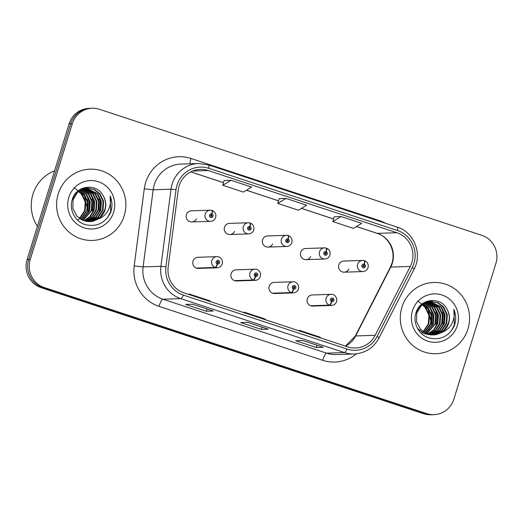 <?xml version="1.0" encoding="UTF-8"?>
<svg xmlns="http://www.w3.org/2000/svg" width="523" height="523" viewBox="0 0 523 523"><rect width="100%" height="100%" fill="white"/><g stroke="black" fill="none" stroke-linecap="round" stroke-linejoin="round"><path stroke-width="0.78" d="M255.348 276.497A3.713 0.817 110.8 0 1 253.23 280.008A5.57 5.413 -91.9 0 1 254.91 269.214L236.095 269.835A5.57 5.413 88.1 0 0 231.12 273.699A5.57 5.413 88.1 0 0 236.461 280.969L255.276 280.354A5.57 5.413 -91.9 0 1 253.681 280.158A3.713 0.843 -74.3 0 0 255.499 276.549A1.857 1.804 88.1 0 0 257.689 275.32A1.857 1.804 88.1 0 0 256.518 272.986A1.857 1.804 88.1 0 0 254.256 274.189A1.857 1.804 88.1 0 0 255.348 276.497L255.721 275.451A0.745 0.719 -91.9 0 1 255.95 274.013A0.745 0.719 -91.9 0 1 256.662 274.98A0.745 0.719 -91.9 0 1 255.786 275.471L255.499 276.549M293.449 289.056A3.713 0.817 110.8 0 1 291.324 292.566A5.57 5.413 -91.9 0 1 293.011 281.773L274.196 282.394A5.57 5.413 88.1 0 0 269.221 286.264A5.57 5.413 88.1 0 0 274.562 293.527L293.377 292.913A5.57 5.413 -91.9 0 1 291.775 292.717A3.713 0.843 -74.3 0 0 293.599 289.108A1.857 1.804 88.1 0 0 295.789 287.879A1.857 1.804 88.1 0 0 294.619 285.545A1.857 1.804 88.1 0 0 292.35 286.748A1.857 1.804 88.1 0 0 293.449 289.056L293.821 288.01A0.745 0.719 -91.9 0 1 294.044 286.571A0.745 0.719 -91.9 0 1 294.756 287.539A0.745 0.719 -91.9 0 1 293.88 288.029L293.599 289.108M331.543 301.614A3.713 0.817 110.8 0 1 329.425 305.125A5.57 5.413 -91.9 0 1 331.105 294.331L312.29 294.952A5.57 5.413 88.1 0 0 307.315 298.823A5.57 5.413 88.1 0 0 312.656 306.086L331.471 305.471A5.57 5.413 -91.9 0 1 329.869 305.275A3.713 0.843 -74.3 0 0 331.693 301.666A1.857 1.804 88.1 0 0 333.883 300.437A1.857 1.804 88.1 0 0 332.713 298.103A1.857 1.804 88.1 0 0 330.451 299.306A1.857 1.804 88.1 0 0 331.543 301.614L331.915 300.568A0.745 0.719 -91.9 0 1 332.144 299.13A0.745 0.719 -91.9 0 1 332.857 300.097A0.745 0.719 -91.9 0 1 331.981 300.588L331.693 301.666M217.254 263.938A3.713 0.817 110.8 0 1 215.13 267.449A5.57 5.413 -91.9 0 1 216.816 256.656L198.001 257.277A5.57 5.413 88.1 0 0 193.026 261.14A5.57 5.413 88.1 0 0 198.367 268.41L217.182 267.796A5.57 5.413 -91.9 0 1 215.581 267.599A3.713 0.843 -74.3 0 0 217.405 263.984A1.857 1.804 88.1 0 0 219.595 262.762A1.857 1.804 88.1 0 0 218.424 260.428A1.857 1.804 88.1 0 0 216.156 261.631A1.857 1.804 88.1 0 0 217.254 263.938L217.627 262.892A0.745 0.719 -91.9 0 1 217.849 261.454A0.745 0.719 -91.9 0 1 218.562 262.422A0.745 0.719 -91.9 0 1 217.686 262.912L217.405 263.984M229.852 234.513L248.667 233.892A5.57 5.413 -91.9 0 1 243.326 226.629A5.57 5.413 -91.9 0 1 248.301 222.759L229.486 223.38A5.57 5.413 88.1 0 0 224.511 227.244A5.57 5.413 88.1 0 0 234.539 231.388M267.946 247.072L286.761 246.457A5.57 5.413 -91.9 0 1 281.42 239.188A5.57 5.413 -91.9 0 1 286.395 235.317L267.58 235.938A5.57 5.413 88.1 0 0 262.605 239.802A5.57 5.413 88.1 0 0 272.633 243.947M306.047 259.63L324.861 259.016A5.57 5.413 -91.9 0 1 319.52 251.746A5.57 5.413 -91.9 0 1 324.495 247.876L305.68 248.497A5.57 5.413 88.1 0 0 300.705 252.361A5.57 5.413 88.1 0 0 310.734 256.505M344.141 272.189L362.955 271.574A5.57 5.413 -91.9 0 1 357.614 264.305A5.57 5.413 -91.9 0 1 362.589 260.434L343.774 261.055A5.57 5.413 88.1 0 0 338.799 264.926A5.57 5.413 88.1 0 0 348.828 269.064M191.751 221.955L210.566 221.334A5.57 5.413 -91.9 0 1 205.225 214.07A5.57 5.413 -91.9 0 1 210.2 210.2L191.385 210.821A5.57 5.413 88.1 0 0 186.41 214.685A5.57 5.413 88.1 0 0 196.439 218.83M58.223 193.915A35.656 34.642 88.1 0 0 92.401 240.43A35.656 34.642 88.1 0 0 124.239 215.679A35.656 34.642 88.1 0 0 90.061 169.158A35.656 34.642 88.1 0 0 58.223 193.915A35.656 34.642 88.1 0 0 92.401 240.43A35.656 34.642 88.1 0 0 124.239 215.679A35.656 34.642 88.1 0 0 90.061 169.158A35.656 34.642 88.1 0 0 58.223 193.915M401.925 307.217A35.656 34.642 88.1 0 0 436.104 353.738A35.656 34.642 88.1 0 0 467.941 328.98A35.656 34.642 88.1 0 0 433.763 282.466A35.656 34.642 88.1 0 0 401.925 307.217A35.656 34.642 88.1 0 0 436.104 353.738A35.656 34.642 88.1 0 0 467.941 328.98A35.656 34.642 88.1 0 0 433.763 282.466A35.656 34.642 88.1 0 0 401.925 307.217M179.128 185.9A23.77 23.09 -91.9 0 1 200.348 169.393A23.77 23.09 -91.9 0 1 208.141 170.518L396.833 232.722A23.77 23.09 -91.9 0 1 410.287 266.436L375.174 335.308A23.77 23.09 -91.9 0 1 355.503 347.985A23.77 23.09 -91.9 0 1 347.71 346.867L184.044 292.913A23.77 23.09 -91.9 0 1 168.158 267.063L178.245 189.941A23.77 23.09 -91.9 0 1 179.128 185.9M176.99 185.194A26.072 25.333 88.1 0 0 176.022 189.627L165.941 266.75A26.072 25.333 88.1 0 0 183.364 295.103L347.03 349.063A26.072 25.333 88.1 0 0 377.155 336.381L412.268 267.508A26.072 25.333 88.1 0 0 397.513 230.532L208.814 168.321A26.072 25.333 88.1 0 0 176.99 185.194M92.198 108.248L89.034 108.353A22.286 21.652 88.1 0 0 69.134 123.827L27.091 259.637A22.286 21.652 88.1 0 0 41.154 287.657L423.506 413.7L425.088 413.647A22.286 21.652 88.1 0 0 432.384 414.7A22.286 21.652 88.1 0 1 425.088 413.647L42.736 287.604L425.088 413.647L426.67 413.595A22.286 21.652 88.1 0 0 433.966 414.647A22.286 21.652 88.1 0 0 453.866 399.173L495.909 263.363A22.286 21.652 88.1 0 0 481.846 235.343L99.494 109.3A22.286 21.652 88.1 0 0 92.198 108.248A22.286 21.652 88.1 0 0 72.298 123.722L30.256 259.532A22.286 21.652 88.1 0 0 44.318 287.552L426.67 413.595M27.091 259.637L28.673 259.585A22.286 21.652 88.1 0 0 42.736 287.604A22.286 21.652 88.1 0 1 28.673 259.585L70.716 123.774L28.673 259.585L30.256 259.532M90.616 108.3A22.286 21.652 88.1 0 0 70.716 123.774A22.286 21.652 88.1 0 1 90.616 108.3M341.048 216.555L332.811 221.569L353.443 228.368L361.681 223.36L341.048 216.555L334.079 216.81M231.022 180.285L222.785 185.299L243.417 192.098L251.655 187.084L231.022 180.285L224.053 180.54M286.035 198.42L277.798 203.434L298.43 210.233L306.668 205.225L286.035 198.42L279.066 198.675M213.292 311.015L206.258 311.244L185.626 304.445L192.66 304.209L213.292 311.015A5.943 1.327 -71.8 0 1 213.181 310.995L192.601 304.216M323.319 347.285L316.284 347.514L295.652 340.715L302.686 340.486L323.319 347.285A5.943 1.327 -71.8 0 1 323.207 347.272L302.627 340.486M268.306 329.15L261.271 329.379L240.639 322.58L247.673 322.351L268.306 329.15A5.943 1.327 -71.8 0 1 268.194 329.137L247.614 322.351M261.271 329.379L261.984 327.084M316.284 347.514L316.997 345.219M206.258 311.244L206.964 308.949M277.798 203.434L279.073 198.648M222.785 185.299L224.06 180.513M332.811 221.569L334.086 216.784M265.913 319.899L264.788 318.919L244.156 312.12L243.966 312.662M245.28 313.1L244.156 312.12M210.9 301.764L209.769 300.784L189.143 293.985L188.947 294.527M190.267 294.965L189.143 293.985M320.926 338.035L319.801 337.06L299.169 330.255L298.979 330.798M300.3 331.236L299.169 330.255M423.506 413.7A22.286 21.652 88.1 0 0 430.802 414.752L433.966 414.647M211.861 210.403L210.2 210.2A5.57 5.413 -91.9 0 1 211.802 210.396A3.713 0.843 105.7 0 1 211.861 210.403A3.713 0.843 105.7 0 1 211.737 213.946A1.857 1.804 88.1 0 0 209.546 215.175A1.857 1.804 88.1 0 0 210.717 217.509A1.857 1.804 88.1 0 0 212.985 216.306A1.857 1.804 88.1 0 0 211.887 213.999L211.514 215.045A0.745 0.719 -91.9 0 1 211.285 216.483A0.745 0.719 -91.9 0 1 210.573 215.515A0.745 0.719 -91.9 0 1 211.455 215.025L211.737 213.946M210.972 215.058L211.514 215.045M210.802 215.162A0.745 0.719 -91.9 0 1 210.841 216.345M211.887 213.999A3.713 0.817 -69.2 0 0 212.325 210.553A3.713 0.817 -69.2 0 0 212.253 210.54L212.018 210.547M211.031 215.038L211.455 215.025M217.418 261.624A0.745 0.719 -91.9 0 1 217.457 262.801M196.766 268.221L215.581 267.599M196.315 268.07L215.13 267.449M249.955 222.961L248.301 222.759A5.57 5.413 -91.9 0 1 249.896 222.955A3.713 0.843 105.7 0 1 249.955 222.961A3.713 0.843 105.7 0 1 249.831 226.505A1.857 1.804 88.1 0 0 247.641 227.734A1.857 1.804 88.1 0 0 248.811 230.068A1.857 1.804 88.1 0 0 251.079 228.865A1.857 1.804 88.1 0 0 249.981 226.557L249.608 227.603A0.745 0.719 -91.9 0 1 249.386 229.041A0.745 0.719 -91.9 0 1 248.673 228.074A0.745 0.719 -91.9 0 1 249.549 227.583L249.831 226.505M249.066 227.616L249.608 227.603M248.902 227.727A0.745 0.719 -91.9 0 1 248.941 228.904M249.981 226.557A3.713 0.817 -69.2 0 0 250.425 223.112A3.713 0.817 -69.2 0 0 250.347 223.099L250.118 223.112M249.125 227.597L249.549 227.583M288.055 235.52L286.395 235.317A5.57 5.413 -91.9 0 1 287.996 235.513A3.713 0.843 105.7 0 1 288.055 235.52A3.713 0.843 105.7 0 1 287.931 239.063A1.857 1.804 88.1 0 0 285.741 240.292A1.857 1.804 88.1 0 0 286.911 242.626A1.857 1.804 88.1 0 0 289.18 241.423A1.857 1.804 88.1 0 0 288.081 239.116L287.709 240.162A0.745 0.719 -91.9 0 1 287.48 241.6A0.745 0.719 -91.9 0 1 286.767 240.632A0.745 0.719 -91.9 0 1 287.65 240.142L287.931 239.063M287.166 240.181L287.709 240.162M286.996 240.286A0.745 0.719 -91.9 0 1 287.035 241.463M288.081 239.116A3.713 0.817 -69.2 0 0 288.519 235.67A3.713 0.817 -69.2 0 0 288.448 235.657L288.212 235.67M287.225 240.155L287.65 240.142M326.149 248.079L324.495 247.876A5.57 5.413 -91.9 0 1 326.091 248.072A3.713 0.843 105.7 0 1 326.149 248.079A3.713 0.843 105.7 0 1 326.025 251.628A1.857 1.804 88.1 0 0 323.835 252.851A1.857 1.804 88.1 0 0 325.005 255.185A1.857 1.804 88.1 0 0 327.274 253.982A1.857 1.804 88.1 0 0 326.175 251.674L325.803 252.72A0.745 0.719 -91.9 0 1 325.581 254.158A0.745 0.719 -91.9 0 1 324.868 253.191A0.745 0.719 -91.9 0 1 325.744 252.701L326.025 251.628M325.26 252.74L325.803 252.72M325.097 252.844A0.745 0.719 -91.9 0 1 325.136 254.021M326.175 251.674A3.713 0.817 -69.2 0 0 326.62 248.229A3.713 0.817 -69.2 0 0 326.542 248.222L326.313 248.229M325.319 252.714L325.744 252.701M364.25 260.637L362.589 260.434A5.57 5.413 -91.9 0 1 364.191 260.631A3.713 0.843 105.7 0 1 364.25 260.637A3.713 0.843 105.7 0 1 364.126 264.187A1.857 1.804 88.1 0 0 361.936 265.409A1.857 1.804 88.1 0 0 363.106 267.743A1.857 1.804 88.1 0 0 365.374 266.54A1.857 1.804 88.1 0 0 364.276 264.233L363.903 265.279A0.745 0.719 -91.9 0 1 363.675 266.717A0.745 0.719 -91.9 0 1 362.962 265.749A0.745 0.719 -91.9 0 1 363.845 265.259L364.126 264.187M363.361 265.298L363.903 265.279M363.191 265.403A0.745 0.719 -91.9 0 1 363.23 266.58M364.276 264.233A3.713 0.817 -69.2 0 0 364.714 260.787A3.713 0.817 -69.2 0 0 364.642 260.781L364.407 260.787M363.42 265.272L363.845 265.259M255.512 274.183A0.745 0.719 -91.9 0 1 255.551 275.36M234.866 280.779L253.681 280.158M234.415 280.629L253.23 280.008M293.612 286.741A0.745 0.719 -91.9 0 1 293.651 287.918M272.96 293.338L291.775 292.717M272.509 293.187L291.324 292.566M331.706 299.3A0.745 0.719 -91.9 0 1 331.745 300.477M311.061 305.896L329.869 305.275M310.61 305.746L329.425 305.125M54.588 170.805A37.14 36.08 88.1 0 0 32.936 194.249A37.14 36.08 88.1 0 0 37.414 226.302M79.875 190.529L84.295 194.138L87.982 201.871L87.406 210.56L80.817 219.327M79.601 190.705L83.732 194.151L87.426 201.891L86.851 210.573L80.535 219.157M80.967 189.888L86.524 194.059L90.218 201.8L89.642 210.481L81.954 219.941M80.692 190.039L85.968 194.079L89.662 201.813L89.08 210.501L81.673 219.797M82.072 189.359L88.76 193.987L92.453 201.721L91.871 210.409L83.092 220.451M81.797 189.483L88.197 194.007L91.891 201.741L91.316 210.429L82.811 220.333M83.177 188.934L90.989 193.915L94.683 201.649L94.107 210.338L90.368 216.659L84.223 220.856M82.895 189.032L90.433 193.935L94.127 201.669L93.545 210.357L89.91 216.561L83.942 220.765M84.281 188.6L93.225 193.843L96.918 201.577L96.337 210.266L92.172 217.025L85.354 221.177M84.007 188.672L92.663 193.863L96.356 201.597L95.781 210.285L91.721 216.934L85.072 221.105M85.393 188.352L95.454 193.765L99.148 201.505L98.572 210.194L93.963 217.378L86.478 221.412M85.118 188.404L94.898 193.785L98.592 201.518L98.01 210.207L93.519 217.293L86.197 221.36M86.504 188.188L97.69 193.693L101.384 201.427L100.802 210.115L96.062 217.431L87.603 221.562M86.23 188.221L97.134 193.713L100.821 201.447L100.246 210.135L95.5 217.45L87.321 221.536M98.206 219.052A16.795 16.311 88.1 0 0 105.018 209.978A16.795 16.311 88.1 0 0 103.397 196.132C97.219 182.697 76.404 185.109 72.436 199.054C68.65 209.089 74.769 221.294 84.811 224.485C96.343 227.328 104.927 223.393 110.549 212.684L110.954 211.495C112.523 206.232 112.249 201.067 110.144 196.001C111.151 201.126 110.412 206.036 107.934 210.723C105.738 214.685 102.495 217.463 98.206 219.052L92.839 221.268L89.845 221.641L82.726 220.294L76.92 216.156L72.854 208.435L73.063 199.76L77.437 192.457L84.752 188.483L87.622 188.117L94.421 189.47L99.926 193.621L103.613 201.355L103.038 210.043L98.291 217.359L90.603 221.34L88.727 221.641M87.341 188.123L93.99 189.548L99.363 193.641L103.057 201.375L102.482 210.063L97.736 217.378L90.048 221.36L88.446 221.628M103.397 196.132C105.777 200.61 106.215 205.232 104.711 209.991L99.971 217.306L92.283 221.288L89.564 221.647M78.777 191.294L82.059 194.21L85.752 201.943L85.171 210.632L79.679 218.588M78.509 191.51L81.503 194.229L85.19 201.963L84.615 210.651L79.391 218.385M81.104 188.953L86.23 188.182M85.112 188.202L85.949 188.208M72.507 199.773L76.874 192.471L84.19 188.502L87.622 188.117M68.807 197.406A24.221 23.528 88.1 0 0 84.092 227.858A24.221 23.528 88.1 0 0 113.654 212.188A24.221 23.528 88.1 0 0 98.37 181.729A24.221 23.528 88.1 0 0 68.807 197.406M74.031 187.659L84.432 195.654L87.315 208.795M79.404 218.804L78.587 219.399M78.313 219.582L77.567 220.046M110.144 196.001L110.693 211.508L107.561 217.679M98.965 196.328L99.442 212.148M92.264 196.55L92.741 212.371M87.799 196.7L88.276 212.515M100.089 198.786L100.429 209.54M93.395 199.008L93.728 209.762M88.93 199.152L89.263 209.913M423.571 303.83L427.991 307.439L431.684 315.173L431.109 323.861L424.519 332.635M423.297 304.013L427.435 307.459L431.129 315.192L430.547 323.881L424.231 332.458M424.669 303.19L430.226 307.367L433.92 315.101L433.338 323.789L425.657 333.249M424.395 303.34L429.664 307.387L433.358 315.121L432.783 323.809L425.376 333.105M425.768 302.667L432.456 307.295L436.149 315.029L435.574 323.717L426.794 333.752M425.493 302.784L431.9 307.308L435.594 315.042L435.012 323.73L426.507 333.635M426.873 302.235L434.691 307.217L438.385 314.951L437.803 323.639L434.07 329.961L427.925 334.158M426.598 302.333L434.136 307.236L437.823 314.97L437.248 323.659L433.613 329.869L427.644 334.066M427.984 301.902L436.927 307.145L440.614 314.879L440.039 323.567L435.875 330.333L429.056 334.478M427.703 301.98L436.365 307.164L440.059 314.898L439.477 323.587L435.424 330.242L428.768 334.406M429.095 301.653L439.157 307.073L442.85 314.807L442.268 323.495L437.666 330.68L430.181 334.713M428.814 301.712L438.601 307.093L442.295 314.826L441.713 323.515L437.221 330.595L429.899 334.661M430.207 301.496L441.392 307.001L445.08 314.735L444.504 323.423L439.758 330.739L431.305 334.87M429.932 301.529L440.83 307.014L444.524 314.754L443.949 323.436L439.202 330.752L431.024 334.838M441.909 332.36A16.795 16.311 88.1 0 0 448.721 323.279A16.795 16.311 88.1 0 0 447.1 309.433C440.922 295.998 420.106 298.411 416.138 312.355C412.353 322.397 418.465 334.596 428.514 337.786C440.046 340.63 448.623 336.694 454.252 325.992L454.657 324.803C456.219 319.54 455.951 314.375 453.846 309.309C454.847 314.428 454.114 319.337 451.63 324.025C449.434 327.986 446.191 330.765 441.909 332.36L436.542 334.57L433.541 334.949L426.428 333.602L420.623 329.457L416.556 321.737L416.766 313.061L421.133 305.759L428.448 301.791L431.325 301.418L438.117 302.778L443.622 306.923L447.315 314.663L446.74 323.345L441.994 330.66L434.306 334.648L432.423 334.942M431.312 335.021L424.192 333.674L417.55 328.536M431.044 301.431L437.692 302.856L443.066 306.942L446.76 314.676L446.178 323.364L441.438 330.68L433.75 334.661L432.148 334.936M447.1 309.433C449.479 313.918 449.917 318.533 448.414 323.292L443.667 330.608L435.979 334.589L433.266 334.955M422.479 304.602L425.761 307.511L429.448 315.245L428.873 323.933L423.375 331.896M422.205 304.811L425.199 307.531L428.893 315.264L428.317 323.953L423.094 331.687M424.8 302.255L429.926 301.49M428.814 301.503L429.651 301.516M416.203 313.081L420.577 305.778L427.892 301.804L431.325 301.418M412.51 310.708A24.221 23.528 88.1 0 0 427.794 341.166A24.221 23.528 88.1 0 0 457.357 325.489A24.221 23.528 88.1 0 0 442.072 295.037A24.221 23.528 88.1 0 0 412.51 310.708M417.733 300.96L428.134 308.956L431.017 322.096M423.107 332.112L422.283 332.706M422.015 332.889L421.27 333.347M453.846 309.309L454.395 324.809L451.264 330.981M442.661 309.636L443.138 325.45M435.966 309.858L436.437 325.672M431.495 310.002L431.972 325.816M443.792 312.094L444.132 322.848M437.091 312.309L437.431 323.064M432.626 312.46L432.966 323.214M410.287 266.436L390.766 267.076A23.77 23.09 88.1 0 0 392.315 263.252A23.77 23.09 88.1 0 0 377.318 233.363L356.509 226.505M345.54 346.148A23.77 23.09 88.1 0 0 355.66 335.949L390.766 267.076A13.369 1.562 -153 0 0 390.361 267.233L391.923 263.383C396.068 251.164 388.569 236.677 377.076 233.33A13.369 2.981 -71.8 0 0 377.318 233.363L396.833 232.722M208.141 170.518L192.654 171.028M356.34 353.823A37.14 36.08 -91.9 0 1 322.671 360.295L158.999 306.334A37.14 36.08 -91.9 0 1 134.189 265.946L144.27 188.823A37.14 36.08 -91.9 0 1 190.98 158.482L379.678 220.686A7.427 1.661 -71.8 0 0 379.495 221.294M379.678 220.686A37.14 36.08 -91.9 0 1 385.83 223.38M158.999 306.334A7.427 1.661 -71.8 0 1 162.947 299.202L180.775 298.62A29.713 28.87 -91.9 0 1 160.927 266.305L171.008 189.182A29.713 28.87 -91.9 0 1 172.113 184.135A29.713 28.87 -91.9 0 1 198.642 163.503L180.814 164.091A29.713 28.87 88.1 0 0 154.285 184.724A29.713 28.87 88.1 0 0 153.18 189.771L143.099 266.893A29.713 28.87 88.1 0 0 162.947 299.202L326.62 353.162A29.713 28.87 88.1 0 0 336.354 354.561L354.182 353.979A29.713 28.87 -91.9 0 1 344.448 352.574L180.775 298.62A7.427 1.661 -71.8 0 0 183.364 295.103M176.022 189.627L171.008 189.182L153.18 189.771L144.27 188.823M347.03 349.063A7.427 1.661 108.2 0 1 344.448 352.574L326.62 353.162A7.427 1.661 -71.8 0 0 322.671 360.295M377.155 336.381A7.427 0.869 27 0 1 378.998 338.035L414.111 269.162C422.623 253.701 413.941 232.049 397.212 227.132L208.514 164.928A7.427 1.661 108.2 0 1 208.814 168.321M134.189 265.946L143.099 266.893L160.927 266.305L165.941 266.75M412.268 267.508A7.427 0.869 27 0 1 414.111 269.162M397.513 230.532A7.427 1.661 -71.8 0 0 397.212 227.132M72.298 123.722L69.134 123.827M44.318 287.552L41.154 287.657M190.98 158.482A7.427 1.661 -71.8 0 0 189.934 163.791M375.174 335.308L355.66 335.949A13.369 1.562 -153 0 0 355.248 336.106L390.361 267.233M333.517 218.928L301.496 208.37M278.504 200.793L246.483 190.235M223.491 182.651L190.797 171.877M354.182 353.979C365.276 353.221 373.546 347.913 378.998 338.035M208.514 164.928L198.642 163.503M345.442 346.115L355.248 336.106M377.076 233.33L356.457 226.537M333.504 218.967L301.444 208.402M278.491 200.832L246.431 190.261M223.478 182.697L190.738 171.904M210.566 221.334C213.09 221.118 214.783 219.817 215.653 217.431L215.901 215.581C215.711 213.188 214.522 211.514 212.325 210.553M216.816 256.656C218.921 256.12 223.432 258.885 222.262 263.893C221.399 266.272 219.699 267.573 217.182 267.796M248.667 233.892C251.184 233.676 252.884 232.375 253.747 229.989L253.995 228.139C253.812 225.746 252.622 224.073 250.425 223.112M286.761 246.457C289.284 246.235 290.978 244.934 291.847 242.554L292.096 240.698C291.906 238.305 290.716 236.631 288.519 235.67M324.861 259.016C327.378 258.793 329.078 257.493 329.941 255.113L330.19 253.256C330.006 250.863 328.817 249.19 326.62 248.229M362.955 271.574C365.479 271.352 367.172 270.051 368.042 267.671L368.29 265.815C368.1 263.422 366.911 261.748 364.714 260.787M254.91 269.214C257.022 268.678 261.526 271.444 260.362 276.451C259.493 278.831 257.8 280.132 255.276 280.354M293.011 281.773C295.116 281.237 299.627 284.002 298.456 289.01C297.587 291.389 295.894 292.69 293.377 292.913M331.105 294.331C333.216 293.795 337.721 296.561 336.557 301.568C335.688 303.948 333.994 305.249 331.471 305.471"/></g></svg>
